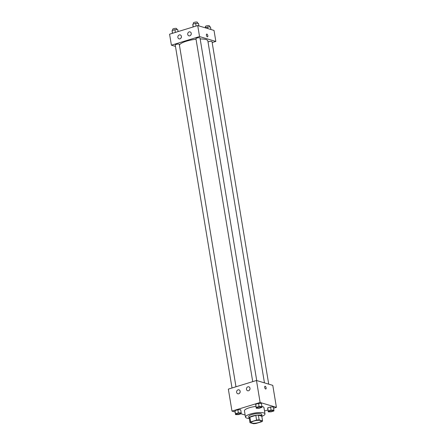 <?xml version="1.0" encoding="UTF-8"?>
<svg xmlns="http://www.w3.org/2000/svg" width="446" height="446" viewBox="0 0 446 446"><rect width="100%" height="100%" fill="white"/><g stroke="black" fill="none" stroke-linecap="round" stroke-linejoin="round"><path stroke-width="0.67" d="M252.057 423.081A4.939 1.266 -9.4 0 1 251.405 422.591A4.939 1.266 -9.4 0 1 256.071 420.539A4.939 1.266 -9.4 0 1 261.15 420.979A4.939 1.266 -9.4 0 1 257.643 422.802A4.939 1.266 -9.4 0 1 252.057 423.081M255.965 423.483L261.891 421.671A6.378 1.633 -9.4 0 0 262.566 420.896L259.137 419.87A6.378 1.633 -9.4 0 0 256.589 420.087L250.669 421.905A6.378 1.633 -9.4 0 0 249.989 422.674L253.423 423.7A6.378 1.633 -9.4 0 0 255.965 423.483M256.589 420.087L255.809 415.377L249.888 417.194L250.669 421.905M249.888 417.194A6.378 1.633 -9.4 0 0 249.208 417.963L249.989 422.674M255.809 415.377A6.378 1.633 -9.4 0 1 258.357 415.159L259.137 419.87M262.566 420.896L261.785 416.185L258.357 415.159M261.835 416.48A6.584 1.684 170.6 0 0 261.997 416.001A6.584 1.684 170.6 0 0 252.241 416.101A6.584 1.684 170.6 0 0 249.002 418.153A6.584 1.684 170.6 0 0 249.308 418.554M249.002 418.153L248.74 416.581A6.584 1.684 -9.4 0 1 251.979 414.529A6.584 1.684 -9.4 0 1 261.735 414.429L261.997 416.001M249.169 418.448A9.879 2.531 -9.4 0 1 246.794 418.092A9.879 2.531 -9.4 0 1 245.49 417.116A9.879 2.531 -9.4 0 1 254.828 413.007A9.879 2.531 -9.4 0 1 264.985 413.888A9.879 2.531 -9.4 0 1 261.93 416.335M245.49 417.116L244.453 410.838A9.879 2.531 -9.4 0 1 255.932 406.434M261.908 406.462A9.879 2.531 -9.4 0 1 263.948 407.611L264.985 413.888M273.599 408.207L276.42 407.343L260.118 402.476L231.976 411.101L235.092 412.032M241.007 413.799L245.144 415.031M264.506 410.995L267.912 409.952M241.208 412.873L240.689 409.735L237.841 409.74L234.997 410.615L235.521 414.618L238.37 414.607L241.214 413.737L241.208 412.873L238.359 412.885L235.516 413.754L235.521 414.618M261.919 406.529L261.401 403.385L258.552 403.396L255.709 404.266L256.233 408.268L259.081 408.257L261.925 407.388L261.919 406.529L259.07 406.535L256.227 407.41L256.233 408.268M273.916 410.108L273.398 406.969L270.549 406.981L267.706 407.85L268.23 411.853L271.079 411.842L273.922 410.972L273.916 410.108L271.068 410.119L268.224 410.989L268.23 411.853M265.833 389.012A1.438 0.647 73 0 0 266.123 387.847A1.438 0.647 -107 0 1 265.833 389.012A1.438 0.647 -107 0 1 264.79 387.825A1.438 0.647 -107 0 1 264.985 386.258A1.438 0.647 -107 0 1 266.123 387.847A1.438 0.647 73 0 0 264.985 386.258M260.118 402.476L256.478 380.488L272.779 385.361L276.42 407.343M256.478 380.488L228.341 389.113L231.976 411.101M247.92 386.827A2.057 1.762 106.6 0 1 248.835 386.816A2.057 1.762 106.6 0 1 249.933 389.291A2.057 1.762 106.6 0 1 247.653 390.763A2.057 1.762 106.6 0 1 246.46 388.806A2.057 1.762 106.6 0 1 247.92 386.827M238.069 389.843A2.057 1.762 106.6 0 1 238.984 389.837A2.057 1.762 106.6 0 1 240.082 392.313A2.057 1.762 106.6 0 1 237.807 393.779A2.057 1.762 106.6 0 1 236.609 391.828A2.057 1.762 106.6 0 1 238.069 389.843M250.028 388.761A2.057 1.762 -73.4 0 0 249.721 389.793M240.177 391.778A2.057 1.762 -73.4 0 0 239.87 392.809M179.431 45.169A14.423 3.691 -9.4 0 1 196.045 39.248M200.17 38.975A14.423 3.691 -9.4 0 1 207.853 40.948L264.456 382.874M252.726 381.642L195.95 38.679A2.057 0.524 -9.4 0 1 197.89 37.821A2.057 0.524 -9.4 0 1 200.009 38.005L256.718 380.561M232.015 387.987L175.239 45.024A2.057 0.524 -9.4 0 1 177.179 44.171A2.057 0.524 -9.4 0 1 179.298 44.349L235.984 386.771M208.037 42.063A2.057 0.524 -9.4 0 1 210.244 41.355A2.057 0.524 -9.4 0 1 212.006 41.589L268.715 384.145M171.403 45.185L199.54 36.561L197.723 25.567L169.58 34.191L171.403 45.185L175.462 46.395M212.168 42.554L215.842 41.428L199.54 36.561M191.245 33.327A2.057 1.762 106.6 0 1 188.898 35.836A2.057 1.762 106.6 0 1 187.705 33.885A2.057 1.762 106.6 0 1 189.16 31.9A2.057 1.762 106.6 0 1 190.074 31.895A2.057 1.762 106.6 0 1 191.245 33.327M177.876 37.425A2.057 1.762 106.6 0 1 179.314 34.922A2.057 1.762 106.6 0 1 180.229 34.911A2.057 1.762 106.6 0 1 181.327 37.386A2.057 1.762 106.6 0 1 179.047 38.858A2.057 1.762 106.6 0 1 177.876 37.425M215.842 41.428L214.024 30.434L197.723 25.567M191.273 33.835A2.057 1.762 -73.4 0 0 190.96 34.866M181.422 36.856A2.057 1.762 -73.4 0 0 181.115 37.888M207.334 36.84A1.438 0.647 -107 0 1 206.437 35.451A1.438 0.647 -107 0 1 206.688 34.086A1.438 0.647 -107 0 1 207.725 35.273A1.438 0.647 -107 0 1 207.529 36.84A1.438 0.647 -107 0 1 207.334 36.84M207.529 36.84A1.438 0.647 73 0 0 207.725 35.273A1.438 0.647 73 0 0 206.682 34.086M210.908 29.503L210.479 26.916L207.63 26.927L204.993 27.736M207.63 26.927L207.908 28.611M205.511 27.58L205.344 26.554A2.057 0.524 -9.4 0 1 207.29 25.701A2.057 0.524 -9.4 0 1 209.408 25.885L209.575 26.922M178.088 31.582L177.77 29.681L174.921 29.692L172.078 30.562L172.401 33.327M174.921 29.692L175.373 32.413M172.078 30.562L172.53 33.288M172.808 30.339L172.635 29.319A2.057 0.524 -9.4 0 1 174.581 28.466A2.057 0.524 -9.4 0 1 176.7 28.644L176.872 29.687M198.91 25.924L198.481 23.337L195.632 23.343L192.789 24.218L193.112 26.977M195.632 23.343L196.084 26.069M192.789 24.218L193.241 26.938M193.519 23.995L193.347 22.975A2.057 0.524 -9.4 0 1 195.292 22.116A2.057 0.524 -9.4 0 1 197.411 22.3L197.584 23.337M269.044 411.318L269.044 411.329A2.057 0.524 -9.4 0 1 269.044 411.318A2.057 0.524 -9.4 0 1 270.984 410.459A2.057 0.524 -9.4 0 1 273.103 410.643A2.057 0.524 -9.4 0 1 273.103 410.654A2.057 0.524 -9.4 0 1 271.642 411.418A2.057 0.524 -9.4 0 1 269.317 411.535A2.057 0.524 -9.4 0 1 269.044 411.329A2.057 0.524 -9.4 0 1 270.99 410.476A2.057 0.524 -9.4 0 1 273.103 410.66L273.103 410.66M273.398 406.969L270.549 406.981L271.068 410.119M270.549 406.981L267.706 407.85L268.224 410.989M267.706 407.85L267.712 408.714M236.335 414.083L236.335 414.094A2.057 0.524 -9.4 0 1 236.335 414.083A2.057 0.524 -9.4 0 1 238.281 413.225A2.057 0.524 -9.4 0 1 240.394 413.409A2.057 0.524 -9.4 0 1 240.394 413.414A2.057 0.524 -9.4 0 1 238.933 414.183A2.057 0.524 -9.4 0 1 236.609 414.295A2.057 0.524 -9.4 0 1 236.335 414.094A2.057 0.524 -9.4 0 1 238.281 413.236A2.057 0.524 -9.4 0 1 240.4 413.42L240.4 413.42M240.689 409.735L237.841 409.74L238.359 412.885M237.841 409.74L234.997 410.615L235.516 413.754M234.997 410.615L235.003 411.474M257.047 407.744L257.047 407.733A2.057 0.524 -9.4 0 1 257.047 407.733A2.057 0.524 -9.4 0 1 258.992 406.88A2.057 0.524 -9.4 0 1 261.105 407.064A2.057 0.524 -9.4 0 1 261.105 407.07L261.111 407.075A2.057 0.524 -9.4 0 1 259.644 407.834A2.057 0.524 -9.4 0 1 257.32 407.951A2.057 0.524 -9.4 0 1 257.047 407.744A2.057 0.524 -9.4 0 1 258.992 406.891A2.057 0.524 -9.4 0 1 261.111 407.075M261.401 403.385L258.552 403.396L259.07 406.535M258.552 403.396L255.709 404.266L256.227 407.41M255.709 404.266L255.714 405.13"/></g></svg>
